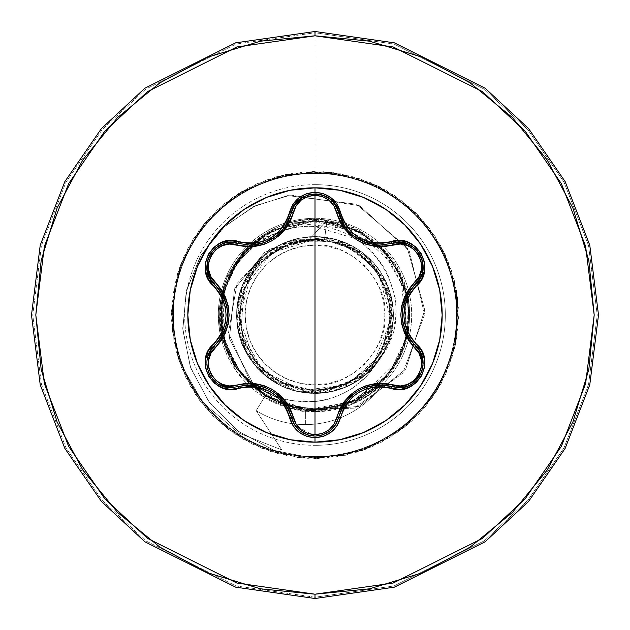 <?xml version="1.0" encoding="UTF-8"?>
<svg xmlns="http://www.w3.org/2000/svg" width="630" height="630" viewBox="0 0 630 630"><rect width="100%" height="100%" fill="white"/><g stroke="black" fill="none" stroke-linecap="round" stroke-linejoin="round"><path stroke-width="0.47" stroke-dasharray="3.15 2.36" d="M411.76 383.993L405.956 386.639M399.759 387.678L400.53 387.639M403.515 387.245L404.035 387.143M408.5 385.71L411.768 383.985M414.871 381.678L417.643 378.819M419.848 375.637L421.596 371.928M422.88 366.865L423.124 363.266M338.593 212.507L341.618 221.036M344.783 226.54L350.642 233.439M353.477 235.904L354.43 236.636M355.918 237.707L362.612 241.44M365.88 242.731L374.921 244.81M376.126 244.928L379.835 245.094L367.676 243.314M350.729 233.517L344.87 226.674M250.205 245.157L238.006 243.369L250.433 245.157M315 187.827A127.173 127.173 0 0 0 187.827 315A127.173 127.173 0 0 0 315 442.173A127.173 127.173 0 0 1 187.827 315A127.173 127.173 0 0 1 315 187.827A127.173 127.173 0 0 1 442.173 315A127.173 127.173 0 0 1 315 442.173A127.173 127.173 0 0 0 442.173 315A127.173 127.173 0 0 0 315 187.827M315 245.125L315 384.875C350.524 387.883 388.096 348.626 384.875 315C388.096 281.374 350.524 242.117 315 245.125A69.875 69.875 0 0 0 245.125 315A69.875 69.875 0 0 0 315 384.875L315 245.125L328.632 246.472L341.743 250.441L353.824 256.898L364.408 265.592L373.102 276.176L379.559 288.257L383.528 301.368L384.875 315L383.528 328.632L379.559 341.743L373.102 353.824L364.408 364.408L353.824 373.102L341.743 379.559L328.632 383.528L315 384.875L301.368 383.528L288.257 379.559L276.176 373.102L265.592 364.408L256.898 353.824L250.441 341.743L246.472 328.632L245.125 315L246.472 301.368L250.441 288.257L256.898 276.176L265.592 265.592L276.176 256.898L288.257 250.441L301.368 246.472L315 245.125M324.537 239.518L354.84 250.22L378.693 273.475L390.852 319.78L373.598 363.36L347.791 383.512L315 390.931C358.88 387.064 384.166 363.345 390.852 319.78C389.781 275.696 367.676 248.945 324.537 239.518L315 239.431L324.537 239.518L326.986 220.146L324.537 239.518M315 389.868A74.868 74.868 0 0 0 389.868 315A74.868 74.868 0 0 0 315 240.132A74.868 74.868 0 0 0 240.132 315A74.868 74.868 0 0 0 315 389.868L329.608 388.434L343.649 384.174L356.596 377.252L367.944 367.944L377.252 356.596L384.174 343.649L388.434 329.608L389.868 315L388.434 300.392L384.174 286.351L377.252 273.404L367.944 262.056L356.596 252.748L343.649 245.826L329.608 241.566L315 240.132L300.392 241.566L286.351 245.826L273.404 252.748L262.056 262.056L252.748 273.404L245.826 286.351L241.566 300.392L240.132 315L241.566 329.608L245.826 343.649L252.748 356.596L262.056 367.944L273.404 377.252L286.351 384.174L300.392 388.434L315 389.868M315 239.431L271.987 252.677L244.204 287.603L240.857 332.097L262.993 370.786L303.054 390.513L347.303 384.497L380.654 354.871L391.923 311.645L377.275 269.412L341.736 242.408L297.155 239.904L258.324 261.82L238.242 301.723L243.408 346.154L272.144 380.473L315 393.427L315 458.545L362.116 450.592L404.011 427.613L436.047 392.151L454.663 348.146L457.805 300.471L445.127 254.394L418.021 215.043L379.504 186.763L333.837 172.699L286.083 174.4L241.534 191.678L205.128 222.626L180.897 263.812L171.518 310.669L178.046 358.005L199.749 400.57L234.226 433.66L277.649 453.6L325.214 458.183L371.645 446.89L411.799 420.99L441.228 383.347L456.671 338.129L456.411 290.343L440.48 245.291L410.65 207.963L370.212 182.503L323.662 171.714L276.153 176.81L232.942 197.221L198.828 230.682L177.589 273.483L171.573 320.891L181.456 367.636L206.136 408.555L242.873 439.11L287.611 455.907L335.38 457.089L380.89 442.528L419.1 413.839L445.772 374.189L457.955 327.986L454.301 280.342L435.204 236.541L402.791 201.427L360.643 178.904L313.449 171.462L266.419 179.928L224.776 203.356L193.126 239.164L174.982 283.366L172.36 331.081L185.543 377.008L213.066 416.068L251.89 443.93L297.707 457.498L345.437 455.277L389.797 437.519L425.864 406.177L449.655 364.738L458.514 317.78L451.482 270.514L429.313 228.186L394.482 195.473L350.847 176.006L303.235 171.935L256.93 183.724L217.059 210.058L188.039 248.023L173.093 293.407L173.864 341.184L190.284 386.064L220.516 423.061L261.222 448.087L307.889 458.364L355.344 452.757L398.325 431.881L432.078 398.058L452.852 355.029L458.349 307.558L447.969 260.922L422.848 220.272L385.78 190.118L340.861 173.809L293.084 173.14L247.732 188.189L209.837 217.295L183.598 257.229L171.911 303.565L176.085 351.162L195.654 394.758L228.446 429.51L270.829 451.576L318.111 458.514L365.046 449.536L406.429 425.659L437.685 389.513L455.348 345.114L457.459 297.376L443.78 251.591L415.831 212.838L376.709 185.401L330.75 172.321L283.043 175.061L238.88 193.3L203.151 225.028L179.818 266.726L171.462 313.772L179.014 360.959L202.663 402.247L238.431 432.889L281.767 449.875L256.142 410.65A93.925 93.925 0 0 0 382.969 383.568L351.635 403.751L315 410.587L305.369 410.012L265.041 396.191L284.39 405.326L289.241 406.854L305.369 410.012L305.369 424.581A93.925 93.925 0 0 1 256.142 410.65L265.041 396.191L237.888 370.353L253.874 384.93C256.89 387.521 263.167 390.994 272.719 395.356L283.894 399.073L293.533 401.034L315 401.499C326.907 400.625 339.318 396.27 352.225 388.434L367.337 375.74L378.835 359.785L390.238 340.239L395.648 318.26C396.207 307.164 395.9 299.628 394.734 295.651L387.663 274.144C379.236 258.552 369.282 247.33 357.808 240.479L354.343 238.337L315 226.564L315 31.5L394.38 42.84L485.1 88.2L528.594 128.591L565.149 181.59L589.774 245.212L598.5 315L589.774 384.788L565.149 448.41L528.594 501.409L485.1 541.8L394.38 587.16L315 598.5L394.38 587.16L485.1 541.8L528.594 501.409L565.149 448.41L589.774 384.788L598.5 315L589.774 245.212L565.149 181.59L528.594 128.591L485.1 88.2L394.38 42.84L315 31.5L315 32.76L394.026 44.053L484.344 89.208L527.649 129.418L564.031 182.18L588.554 245.527L597.24 315L588.554 384.473L564.031 447.82L527.649 500.582L484.344 540.792L394.026 585.947L315 597.24L394.026 585.947L484.344 540.792L527.649 500.582L564.031 447.82L588.554 384.473L597.24 315L588.554 245.527L564.031 182.18L527.649 129.418L484.344 89.208L394.026 44.053L315 32.76L315 184.677A130.323 130.323 0 0 0 184.677 315A130.323 130.323 0 0 0 315 445.323A130.323 130.323 0 0 0 445.323 315A130.323 130.323 0 0 0 315 184.677L315 218.311A96.689 96.689 0 0 1 382.536 384.19A96.689 96.689 0 0 0 315 218.311A96.689 96.689 0 0 1 411.689 315A96.689 96.689 0 0 1 315 411.689A96.689 96.689 0 0 1 218.311 315A96.689 96.689 0 0 1 315 218.311A96.689 96.689 0 0 0 221.051 337.861L236.77 371.826L264.324 397.349L288.65 408.035L315 411.689L351.453 404.555L382.536 384.19L368.007 395.868L351.453 404.555L333.632 409.878L315 411.689A96.689 96.689 0 0 1 218.311 315A96.689 96.689 0 0 1 315 218.311L315 226.564C303.046 225.453 289.43 227.95 274.144 234.045L256.119 244.598L240.951 258.962C228.784 276.192 222.437 288.532 221.925 295.982L221.051 337.861A96.689 96.689 0 0 1 315 218.311A96.689 96.689 0 0 1 411.689 315A96.689 96.689 0 0 1 315 411.689L315 445.323L315 411.689L288.65 408.035L264.324 397.349C242.062 383.111 227.643 363.282 221.051 337.861C207.522 280.885 257.135 222.122 315 226.564C379.41 226.808 421.525 309.999 378.835 359.785C364.628 383.82 343.35 397.719 315 401.499L315 410.587L315 401.499C284.382 403.428 258.678 393.049 237.888 370.353C224.634 352.461 218.445 332.293 219.327 309.842L221.5 294.021L226.272 278.925L242.904 252.055C290.942 202.143 345.09 222.288 358.651 230.17C399.467 254.614 415.721 290.336 407.437 337.341C401.987 358.659 390.726 376.102 373.645 389.663C356.32 402.972 336.672 409.681 314.701 409.784C292.698 409.429 273.136 402.499 256 388.993L235.006 365.408L227.769 351.382L222.894 336.2C214.861 307.117 224.17 254.677 273.837 229.918L304.243 221.098L335.861 222.815L365.132 234.872L388.781 255.922L404.153 283.602L409.516 314.811L404.279 346.035L389.017 373.771L365.455 394.923L336.231 407.098L304.621 408.941L274.176 400.247L248.314 381.985L229.934 356.202L221.098 325.797L222.807 294.178L239.534 258.095L267.569 233.242L300.723 221.563L333.546 222.319L384.158 250.575L407.106 293.785C413.571 316.339 411.225 371.511 356.163 400.082C311.803 418.084 273.475 409.405 241.195 374.047L223.343 338.074L221.626 300.368L233.509 267.112L254.851 242.093L308.495 220.705L355.887 229.785L397.357 268.624L408.303 299.888L407.177 335.892C393.585 381.78 362.911 406.319 315.165 409.516L283.941 404.271L256.205 389.001L235.061 365.432L222.894 336.2L221.059 304.589L229.769 274.152L248.039 248.291L273.829 229.918L316.362 220.492L355.509 229.603L385.04 251.535L402.735 279.838L407.263 335.499L388.993 373.81L350.193 402.72L315.11 409.516L280.342 402.932L241.211 374.062L224.445 342.074L222.823 294.084L234.911 264.813L255.977 241.18L283.673 225.823L314.89 220.484L346.114 225.753L373.842 241.038L394.971 264.624L407.122 293.863L408.933 325.474L400.207 355.911L381.914 381.748L356.115 400.105L325.71 408.909L294.092 407.177L264.828 395.097L241.188 374.039L225.784 346.209L220.484 314.882L225.847 283.618L241.227 255.914L264.86 234.88L294.068 222.831L355.871 229.777L382.245 248.582L400.515 274.743L407.177 335.892C393.553 381.843 362.825 406.381 315 409.516C261.726 411.036 215.618 361.439 220.146 308.661C221.949 255.843 274.814 212.168 326.986 220.146L309.354 239.431L281.429 247.118L258.434 264.513L243.723 289.32L239.195 317.866L245.787 345.964L262.379 369.692L286.713 385.379L315 390.931L279.452 382.064L254.299 360.541L239.195 317.866L251.394 273.711L275.279 250.433L309.354 239.431L308.094 239.116L314.236 239.392L270.01 249.023L237.014 283.5L228.493 332.947L250.023 380.969L296.769 410.106L354.273 408.145L402.909 373.023L424.581 314.449L409.358 251.346L359.769 205.75L290.761 195.111L256.032 205.419L225.28 225.737L201.38 254.591L186.661 289.721L182.731 328.238L190.291 366.841L209.042 402.121L237.683 430.873L273.987 450.348L315 458.545L273.987 450.348L237.683 430.873L209.042 402.121L190.291 366.841L182.731 328.238L186.661 289.721L201.38 254.591L225.28 225.737L256.032 205.419L290.761 195.111L359.769 205.75L409.358 251.346L424.581 314.449L402.909 373.023L354.273 408.145L296.769 410.106L250.023 380.969L228.493 332.947L237.014 283.5L270.01 249.023L314.543 239.463L271.987 252.677L244.204 287.603L240.857 332.097L262.993 370.786L303.054 390.513L347.303 384.497L380.654 354.871L391.923 311.645L377.275 269.412L341.736 242.408L297.155 239.904L258.324 261.82L238.242 301.723L243.408 346.154L272.144 380.473L315 393.427C331.238 393.317 346.075 388.702 359.51 379.575C372.519 370.653 382.127 358.407 388.316 342.862C393.986 327.624 394.931 312.102 391.167 296.289C387.135 280.468 379.11 267.167 367.101 256.378C354.879 245.668 340.72 239.258 324.607 237.163C308.771 235.226 293.462 237.998 278.68 245.487C264.332 253.11 253.315 264.08 245.637 278.405C238.305 292.036 235.463 307.306 237.116 324.214C239.132 340.342 245.472 354.54 256.127 366.817C267.341 379.181 280.626 387.269 295.99 391.088C311.779 394.923 327.293 394.034 342.539 388.434C357.147 383.056 369.416 373.527 379.347 359.84C397.908 330.222 398.042 300.526 379.748 270.743C359.588 243.275 331.9 232.604 296.675 238.746C263.127 248.559 243.306 270.672 237.203 305.085C233.502 337.964 247.125 364.329 278.058 384.182C309.653 399.121 339.161 395.758 366.573 374.086C391.639 350.241 398.963 321.481 388.56 287.8C374.866 255.662 350.579 238.589 315.701 236.573C281.901 237.226 257.316 253.858 241.936 286.485C230.84 319.599 237.652 348.492 262.379 373.157C286.737 394.923 316.173 398.822 350.69 384.835C380.977 367.455 395.065 341.334 392.962 306.479C387.647 272.16 368.219 249.693 334.695 239.085C300.51 231.974 272.632 242.141 251.055 269.585C232.281 296.998 231.879 326.694 249.858 358.683C270.687 386.694 298.289 397.609 332.648 391.419L370.92 369.991L392.71 325.608L384.993 279.61L352.524 246.133L306.786 236.998L263.954 255.457L240.369 290.895L239.487 336.168L265.947 376.197L313.598 393.419L358.368 380.347L387.804 344.169L391.49 297.683L368.141 257.316L333.105 238.691L288.839 241.062L250.102 270.963L236.959 322.82C239.88 338.042 241.833 345.657 242.818 345.673L255.331 365.794C266.057 378.142 279.295 386.426 295.045 390.647C346.027 401.688 372.535 369.18 378.835 359.785C357.391 387.513 329.459 397.798 295.045 390.647L255.331 365.794L242.818 345.665C241.825 345.681 239.873 338.066 236.959 322.82L239.88 292.446L252.929 267.057L294.982 239.172L337.759 239.943L368.141 257.316L392.057 300.423L390.49 336.278L367.865 372.936L321.938 393.12L293.887 390.529L267.089 377.086L246.369 352.95L236.778 320.725L242.243 285.713L263.954 255.457L281.413 244.125L325.505 237.274L362.943 252.929L385.836 281.334L393.404 312.819L377.779 362.006L350.69 384.835L304.723 392.75L262.395 373.165L238.668 333.01L241.936 286.485L255.449 263.954L288.296 241.258L341.562 241.203L368.967 258.087L388.56 287.8L390.994 334.38L366.55 374.102L323.875 392.923L278.066 384.182L245.314 350.981L237.203 305.046L256.615 262.631L296.675 238.746L278.885 245.377L323.324 237.006L362.683 252.725L386.993 283.87L393.277 319.961L383.946 352.391L364.203 376.079L315 393.427L315 458.545L274.326 450.466L238.25 431.29L209.664 402.956L190.756 368.125L182.818 329.915L186.181 291.651L200.214 256.544L223.39 227.461L253.473 206.648L287.705 195.584L356.517 204.238L407.263 247.905L424.754 310.015L405.736 369.141L359.076 406.374L302.014 411.374L253.843 385.111L229.399 338.704L234.502 288.926L264.805 252.189L308.094 239.116L264.805 252.189L234.502 288.926L229.399 338.704L253.843 385.111L302.014 411.374L359.076 406.374L405.736 369.141L424.754 310.015L407.263 247.905L356.517 204.238L287.705 195.584L253.473 206.648L223.39 227.461L200.214 256.544L186.181 291.651L182.818 329.915L190.756 368.125L209.664 402.956L238.25 431.29L274.326 450.466L315 458.545L315 409.516C261.726 411.036 215.618 361.439 220.146 308.661C221.949 255.843 274.814 212.168 326.986 220.146L309.354 239.431M315 598.5L315 445.323A130.323 130.323 0 0 0 445.323 315A130.323 130.323 0 0 0 315 184.677A130.323 130.323 0 0 0 184.677 315A130.323 130.323 0 0 0 315 445.323L315 597.24L235.974 585.947L145.656 540.792L102.351 500.582L65.969 447.82L41.446 384.473L32.76 315L41.446 245.527L65.969 182.18L102.351 129.418L145.656 89.208L235.974 44.053L315 32.76L235.974 44.053L145.656 89.208L102.351 129.418L65.969 182.18L41.446 245.527L32.76 315L41.446 384.473L65.969 447.82L102.351 500.582L145.656 540.792L235.974 585.947L315 597.24L315 598.5L235.62 587.16L144.9 541.8L101.406 501.409L64.851 448.41L40.225 384.788L31.5 315L40.225 245.212L64.851 181.59L101.406 128.591L144.9 88.2L235.62 42.84L315 31.5L235.62 42.84L144.9 88.2L101.406 128.591L64.851 181.59L40.225 245.212L31.5 315L40.225 384.788L64.851 448.41L101.406 501.409L144.9 541.8L235.62 587.16L315 598.5M315 458.545L362.116 450.592L404.011 427.613L436.047 392.151L454.663 348.146L457.805 300.471L445.127 254.394L418.021 215.043L379.504 186.763L333.837 172.699L286.083 174.4L241.534 191.678L205.128 222.626L180.897 263.812L171.518 310.669L178.046 358.005L199.749 400.57L234.226 433.66L277.649 453.6L325.214 458.183L371.645 446.89L411.799 420.99L441.228 383.347L456.671 338.129L456.411 290.343L440.48 245.291L410.65 207.963L370.212 182.503L323.662 171.714L276.153 176.81L232.942 197.221L198.828 230.682L177.589 273.483L171.573 320.891L181.456 367.636L206.136 408.555L242.873 439.11L287.611 455.907L335.38 457.089L380.89 442.528L419.1 413.839L445.772 374.189L457.955 327.986L454.301 280.342L435.204 236.541L402.791 201.427L360.643 178.904L313.449 171.462L266.419 179.928L224.776 203.356L193.126 239.164L174.982 283.366L172.36 331.081L185.543 377.008L213.066 416.068L251.89 443.93L297.707 457.498L345.437 455.277L389.797 437.519L425.864 406.177L449.655 364.738L458.514 317.78L451.482 270.514L429.313 228.186L394.482 195.473L350.847 176.006L303.235 171.935L256.93 183.724L217.059 210.058L188.039 248.023L173.093 293.407L173.864 341.184L190.284 386.064L220.516 423.061L261.222 448.087L307.889 458.364L355.344 452.757L398.325 431.881L432.078 398.058L452.852 355.029L458.349 307.558L447.969 260.922L422.848 220.272L385.78 190.118L340.861 173.809L293.084 173.14L247.732 188.189L209.837 217.295L183.598 257.229L171.911 303.565L176.085 351.162L195.654 394.758L228.446 429.51L270.829 451.576L318.111 458.514L365.046 449.536L406.429 425.659L437.685 389.513L455.348 345.114L457.459 297.376L443.78 251.591L415.831 212.838L376.709 185.401L330.75 172.321L283.043 175.061L238.88 193.3L203.151 225.028L179.818 266.726L171.462 313.772L179.014 360.959L202.663 402.247L238.431 432.889L281.767 449.875L256.142 410.65L281.767 449.875L238.431 432.889L202.663 402.247L179.014 360.959L171.462 313.772L179.818 266.726L203.151 225.028L238.88 193.3L283.043 175.061L330.75 172.321L376.709 185.401L415.831 212.838L443.78 251.591L457.459 297.376L455.348 345.114L437.685 389.513L406.429 425.659L365.046 449.536L318.111 458.514L270.829 451.576L228.446 429.51L195.654 394.758L176.085 351.162L171.911 303.565L183.598 257.229L209.837 217.295L247.732 188.189L293.084 173.14L340.861 173.809L385.78 190.118L422.848 220.272L447.969 260.922L458.349 307.558L452.852 355.029L432.078 398.058L398.325 431.881L355.344 452.757L307.889 458.364L261.222 448.087L220.516 423.061L190.284 386.064L173.864 341.184L173.093 293.407L188.039 248.023L217.059 210.058L256.93 183.724L303.235 171.935L350.847 176.006L394.482 195.473L429.313 228.186L451.482 270.514L458.514 317.78L449.655 364.738L425.864 406.177L389.797 437.519L345.437 455.277L297.707 457.498L251.89 443.93L213.066 416.068L185.543 377.008L172.36 331.081L174.982 283.366L193.126 239.164L224.776 203.356L266.419 179.928L313.449 171.462L360.643 178.904L402.791 201.427L435.204 236.541L454.301 280.342L457.955 327.986L445.772 374.189L419.1 413.839L380.89 442.528L335.38 457.089L287.611 455.907L242.873 439.11L206.136 408.555L181.456 367.636L171.573 320.891L177.589 273.483L198.828 230.682L232.942 197.221L276.153 176.81L323.662 171.714L370.212 182.503L410.65 207.963L440.48 245.291L456.411 290.343L456.671 338.129L441.228 383.347L411.799 420.99L371.645 446.89L325.214 458.183L277.649 453.6L234.226 433.66L199.749 400.57L178.046 358.005L171.518 310.669L180.897 263.812L205.128 222.626L241.534 191.678L286.083 174.4L333.837 172.699L379.504 186.763L418.021 215.043L445.127 254.394L457.805 300.471L454.663 348.146L436.047 392.151L404.011 427.613L362.116 450.592L315 458.545L315 409.516L346.232 404.208L373.96 388.875L395.065 365.235L407.169 335.955L408.917 304.322L400.105 273.885L381.741 248.07L355.871 229.777L325.434 221.059L293.824 222.886L264.592 235.053L241.014 256.182L225.745 283.917L220.484 315.142L225.831 346.35L241.188 374.039L264.828 395.105L294.092 407.177L325.71 408.909L356.123 400.105L381.914 381.748L400.207 355.911L408.933 325.474L407.122 293.863L380.646 246.999L326.923 221.24L294.549 222.729L263.308 235.872L237.833 260.418L222.823 294.084L221.091 325.71L229.895 356.123L248.259 381.93L274.113 400.215L304.558 408.941L336.176 407.122L365.416 394.955L388.993 373.818L404.271 346.075L409.524 314.842L404.161 283.626L388.797 255.938L365.14 234.88L335.861 222.815L304.243 221.098L273.829 229.918L248.039 248.291L229.769 274.152L221.059 304.589L222.894 336.2L235.061 365.424L256.197 388.993L283.933 404.263L315.157 409.516L346.358 404.161L374.047 388.797L395.105 365.156L407.177 335.892L408.901 304.274L400.097 273.869L381.733 248.07L355.887 229.785L325.442 221.059L293.832 222.886L264.592 235.045L241.007 256.182L225.737 283.925L220.476 315.157L225.839 346.366L241.203 374.062L264.852 395.12L294.131 407.185L325.757 408.909L356.17 400.082L381.961 381.709L400.239 355.848L408.941 325.395L407.106 293.785L393.301 262.064L362.045 233.029L312.976 220.508L257.725 239.817L235.541 263.812L222.429 295.95L222.154 332.671L237.045 368.448L266.805 396.301L307.574 409.224L351.776 402.066L389.017 373.771L406.263 339.601L404.68 285.146L388.489 255.567L359.305 231.509L318.851 220.563L273.837 229.918C232.194 253.528 215.216 288.957 222.894 336.2L227.572 350.918L235.006 365.408L256 388.993C273.192 402.523 292.761 409.453 314.701 409.784L358.328 399.428L398.735 359.95L409.146 328.569L407.515 292.548L390.813 257.253L358.651 230.17C315.15 210.979 276.57 218.271 242.904 252.055L228.887 273.089C228.17 273.522 225.957 279.476 222.248 290.95L219.327 309.842C218.437 332.254 224.626 352.43 237.888 370.353L265.041 396.191L256.142 410.65L281.767 449.875L238.431 432.889L202.663 402.247L179.014 360.959L171.462 313.772L179.818 266.726L203.151 225.028L238.88 193.3L283.043 175.061L330.75 172.321L376.709 185.401L415.831 212.838L443.78 251.591L457.459 297.376L455.348 345.114L437.685 389.513L406.429 425.659L365.046 449.536L318.111 458.514L270.829 451.576L228.446 429.51L195.654 394.758L176.085 351.162L171.911 303.565L183.598 257.229L209.837 217.295L247.732 188.189L293.084 173.14L340.861 173.809L385.78 190.118L422.848 220.272L447.969 260.922L458.349 307.558L452.852 355.029L432.078 398.058L398.325 431.881L355.344 452.757L307.889 458.364L261.222 448.087L220.516 423.061L190.284 386.064L173.864 341.184L173.093 293.407L188.039 248.023L217.059 210.058L256.93 183.724L303.235 171.935L350.847 176.006L394.482 195.473L429.313 228.186L451.482 270.514L458.514 317.78L449.655 364.738L425.864 406.177L389.797 437.519L345.437 455.277L297.707 457.498L251.89 443.93L213.066 416.068L185.543 377.008L172.36 331.081L174.982 283.366L193.126 239.164L224.776 203.356L266.419 179.928L313.449 171.462L360.643 178.904L402.791 201.427L435.204 236.541L454.301 280.342L457.955 327.986L445.772 374.189L419.1 413.839L380.89 442.528L335.38 457.089L287.611 455.907L242.873 439.11L206.136 408.555L181.456 367.636L171.573 320.891L177.589 273.483L198.828 230.682L232.942 197.221L276.153 176.81L323.662 171.714L370.212 182.503L410.65 207.963L440.48 245.291L456.411 290.343L456.671 338.129L441.228 383.347L411.799 420.99L371.645 446.89L325.214 458.183L277.649 453.6L234.226 433.66L199.749 400.57L178.046 358.005L171.518 310.669L180.897 263.812L205.128 222.626L241.534 191.678L286.083 174.4L333.837 172.699L379.504 186.763L418.021 215.043L445.127 254.394L457.805 300.471L454.663 348.146L436.047 392.151L404.011 427.613L362.116 450.592L315 458.545M256.142 410.65A93.925 93.925 0 0 0 382.536 384.19A93.925 93.925 0 0 1 256.142 410.65L264.324 397.349M305.369 424.581L305.369 410.012L315 410.587L333.703 408.941L351.635 403.751L368.306 395.175L382.969 383.568A93.925 93.925 0 0 1 305.369 424.581M308.094 239.116L314.236 239.392M222.288 244.007L225.816 242.928M225.847 242.928L218.555 245.842M222.319 243.991L219.161 245.487M215.381 248.125L213.995 249.401M213.641 249.756L211.176 252.764M210.097 254.473L207.262 262.159L206.861 266.088M251.811 245.125L265.821 242.18L277.294 235.376L285.532 226.194L290.902 214.609M284.925 227.084L278.452 234.376M330.159 199.198L332.861 201.71M332.908 201.765L330.301 199.308M330.191 199.214L327.324 197.237M323.135 195.284L321.332 194.717M320.859 194.599L317.016 193.969M315.031 193.882L310.866 194.245M422.84 270.207L422.005 273.798M407.618 294.273L410.004 290.493L415.532 284.138M421.998 273.829L422.817 270.364M422.832 270.238L423.124 266.758M422.722 262.167L422.313 260.332M422.179 259.843L420.808 256.205M419.887 254.441L414.634 248.11L411.429 245.802M405.846 297.817L403.043 306.597M402.42 310.677L402.2 314.961M402.208 315.37L402.428 319.371M403.043 323.403L405.767 332.018M407.602 335.703L409.98 339.475L419.352 350.493M382.512 384.993L391.962 386.678L383.733 385.087L379.252 384.914M375.322 385.15L366.471 387.072M362.486 388.615L354.8 393.089M351.792 395.506L345.697 402.161M343.437 405.562L341.342 409.531L336.436 423.226M299.841 430.762L303.132 432.999M306.952 434.731L308.724 435.283M314.913 436.117L294.62 424.943M288.154 408.35L291.454 417.469L288.721 409.531L286.642 405.57M284.382 402.153L278.255 395.451M275.034 392.876L271.435 390.537M271.081 390.34L267.498 388.529M263.537 386.993L254.882 385.103M250.772 384.843L246.314 385.017L238.03 386.623L247.495 384.93M208.451 354.761L207.727 356.974M207.034 360.47L206.868 364.258M207.309 368.125L208.412 371.968M210.066 375.48L212.57 379.047M216.192 382.536L219.295 384.591M220.626 338.475L214.444 345.815L219.941 339.483L222.335 335.688M224.217 331.868L226.855 323.536M227.501 319.315L227.477 310.425M226.879 306.613L224.162 298.006M222.351 294.344L219.957 290.548L210.617 279.555M423.116 363.746L422.738 367.778M421.753 371.503L421.58 371.968M421.509 372.165L419.919 375.511M417.769 378.654L414.721 381.811M411.429 384.198L407.46 386.127M405.775 386.694L402.814 387.371M415.516 284.154L409.264 291.572M402.46 310.322L402.696 321.45M407.689 335.853L409.279 338.444M409.311 338.499L415.501 345.831M362.904 388.434L354.84 393.057M343.342 405.736L341.885 408.405M341.862 408.445L338.593 417.493M391.986 243.314L397.892 242.33M411.335 245.747L414.737 248.204M417.469 250.976L419.919 254.496M421.58 258.04L422.746 262.3M423.116 266.057L422.817 270.372M422.628 271.396L421.706 274.688M326.647 433.141L322.985 434.771M319.19 435.755L315.024 436.117M340.106 217.484L341.523 220.839M343.192 224.02L346.146 228.43M349.122 231.919L351.453 234.195M351.871 234.565L354.17 236.439M356.667 238.203L358.777 239.494M360.47 240.416L362.47 241.377M275.318 393.081L265.561 387.726M250.598 384.843L247.551 384.922M291.462 212.483L293.556 206.884M310.7 194.276L315.102 193.882M318.945 194.205L323.245 195.324M326.773 196.922L330.451 199.427M331.364 200.222L333.364 202.285M230.808 387.647L230.17 387.631M219.138 384.505L218.61 384.19M218.35 384.04L215.413 381.906M212.231 378.646L210.129 375.59M208.443 372.062L207.223 367.629M206.861 364.053L207.175 359.47M207.569 357.564L208.168 355.556M208.963 353.532L209.656 352.107M250.984 245.149L254.048 244.983M261.127 243.731L263.356 243.07M263.419 243.046L266.829 241.762M273.396 238.25L276.121 236.313M284.209 228.084L286.233 225.107M286.745 224.248L287.8 222.343M288.532 220.878L291.454 212.53M227.454 319.764L227.477 310.472M222.256 294.178L220.665 291.588M220.642 291.54L214.444 284.185M206.853 266.199L207.286 262.025M208.317 258.268L210.144 254.386M212.381 251.173L215.484 248.039M223.422 243.597L226.737 242.747"/><path stroke-width="0.94" d="M405.956 386.639L398.9 387.694L391.962 386.678C365.408 381.796 347.61 392.065 338.593 417.493A2.15 0.669 13.4 0 1 336.648 417.714L333.837 424.36L328.947 429.825L322.426 433.44L315 434.7L315 195.3L322.418 196.56L328.939 200.175L333.845 205.64L339.578 220.665L344.208 228.43L350.367 235.171L357.895 240.621L366.361 244.424L375.315 246.409L384.371 246.55L400.286 244.007L407.452 245.503L413.839 249.338L418.643 255.118L421.257 262.182L421.383 269.64L419.092 276.609L408.933 289.091L404.507 296.99L401.743 305.707L400.79 314.961L401.727 324.206L404.491 332.963L408.909 340.877L419.084 353.383L421.383 360.344L421.265 367.786L418.666 374.842L413.863 380.638L407.476 384.489L400.286 385.993L384.402 383.457L375.362 383.583L366.447 385.544L357.966 389.34L350.438 394.774L344.24 401.53L339.594 409.303L336.648 417.714A2.15 0.669 -166.6 0 0 338.593 417.493C335.152 429.03 327.293 435.235 315.024 436.117L322.206 435.031L329.561 431.266L335.333 425.1L338.593 417.493L335.514 424.817L330.159 430.81L323.064 434.739L315.024 436.117L307.534 434.928L300.282 431.109L294.667 425.014L291.454 417.469C282.405 391.978 264.6 381.701 238.03 386.623A2.15 0.677 73.3 0 1 236.864 385.056L229.714 385.946L222.54 384.457L216.153 380.63L211.341 374.85L208.719 367.802L208.585 360.336L210.877 353.359L221.012 340.877L225.422 332.986L228.178 324.285L229.139 315.039L228.202 305.802L225.445 297.053L221.036 289.154L210.877 276.641L208.593 269.679L208.711 262.238L211.318 255.181L216.129 249.386L222.524 245.55L229.714 244.054L245.598 246.606L254.654 246.487L263.576 244.527L272.073 240.731L279.61 235.289L285.815 228.517L290.454 220.736L296.202 205.664L301.085 200.198L307.59 196.576L315 195.3L315 434.7L307.59 433.424L301.085 429.802L296.195 424.329L290.469 409.303L285.839 401.523L279.673 394.774L272.144 389.316L263.663 385.505L254.693 383.52L245.637 383.386L236.864 385.056A2.15 0.677 -106.7 0 0 238.03 386.623L246.393 385.009L255 385.111L263.427 386.954L271.388 390.513L278.444 395.616L284.272 402.003L288.666 409.413L294.509 424.762L299.841 430.762M422.494 358.005L419.871 351.351L415.516 345.846L419.895 351.398L422.509 358.045L423.053 365.235L421.446 372.314L411.76 383.993M338.593 417.493A2.15 0.496 13.4 0 1 340.554 417.454L343.161 409.854L347.287 402.853L352.761 396.813L359.431 391.97L366.943 388.615L374.929 386.891L383.056 386.82L399.79 389.442L408.571 387.489L416.099 382.749L421.525 375.905L424.384 367.755L424.439 359.147L421.683 350.957L411.169 338.058L407.161 330.978L404.657 323.214L403.798 315.008L404.657 306.818L407.153 299.03L411.169 291.942L421.832 278.767L424.533 270.183L424.203 261.3L420.99 253.173L415.367 246.621L407.949 242.266L399.483 240.542L383.064 243.18L374.937 243.109L366.975 241.392L359.447 238.038L352.784 233.21L347.295 227.154L343.169 220.154L337.074 204.341L330.986 197.718L323.127 193.575L315 192.292L315 187.827A127.173 127.173 0 0 1 442.173 315A127.173 127.173 0 0 1 315 442.173L339.806 439.724L363.668 432.487L385.654 420.738L404.925 404.925L420.738 385.654L432.487 363.668L439.724 339.806L442.173 315L439.724 290.194L432.487 266.332L420.738 244.345L404.925 225.075L385.654 209.262L363.668 197.513L339.806 190.276L315 187.827L290.194 190.276L266.332 197.513L244.345 209.262L225.075 225.075L209.262 244.345L197.513 266.332L190.276 290.194L187.827 315L190.276 339.806L197.513 363.668L209.262 385.654L225.075 404.925L244.345 420.738L266.332 432.487L290.194 439.724L315 442.173L315 437.708L315 442.173A127.173 127.173 0 0 1 187.827 315A127.173 127.173 0 0 1 315 187.827L315 192.292L306.29 193.788L298.612 198.072L292.816 204.593L286.886 220.185L282.76 227.202L277.287 233.242L270.609 238.093L263.088 241.448L255.087 243.18L246.952 243.243L230.202 240.597L221.421 242.55L213.893 247.283L208.459 254.126L205.593 262.269L205.537 270.876L208.278 279.066L218.775 291.966L222.776 299.037L225.264 306.794L226.123 314.992L225.272 323.174L222.776 330.955L218.775 338.034L208.128 351.209L205.435 359.793L205.782 368.676L208.995 376.803L214.625 383.355L222.051 387.702L230.517 389.411L246.944 386.757L255.079 386.82L263.057 388.537L270.593 391.899L277.263 396.735L282.752 402.791L286.886 409.815L292.966 425.636L299.045 432.267L306.904 436.417L315 437.708L323.718 436.228L331.411 431.952L337.215 425.431L340.554 417.454A2.15 0.496 -166.6 0 0 338.593 417.493L341.381 409.453L345.775 402.066L351.579 395.695L358.627 390.592L366.565 387.041L375 385.182L383.607 385.072L399.759 387.678M400.53 387.639L403.515 387.245M404.035 387.143L405.838 386.678M405.948 386.647L408.5 385.71M411.768 383.985L412.469 383.536M412.516 383.505L414.871 381.678M417.643 378.819L419.848 375.637M421.651 371.779L422.88 366.865M423.124 363.266L423.053 361.691M423.053 361.636L422.509 358.076M341.618 221.036L343.76 224.965M343.909 225.201L344.783 226.54M350.642 233.439L353.312 235.77M353.446 235.88L350.729 233.517M354.43 236.636L355.918 237.707M362.612 241.44L365.581 242.629M374.921 244.81L379.835 245.094L399.853 242.33L407.728 243.975L414.682 248.157L419.887 254.441L422.714 262.096L422.84 270.207M367.676 243.314L353.477 235.904M344.87 226.674L337.365 208.743L340.106 217.484M284.209 228.084L276.609 235.927L264.151 242.802L250.205 245.157L238.03 243.377A2.15 0.677 -73.3 0 0 236.864 244.944A2.15 0.677 106.7 0 1 238.03 243.377L250.205 245.157C271.601 243.66 285.351 232.785 291.454 212.53L284.925 227.084M315 598.5L394.38 587.16L485.1 541.8L528.594 501.409L565.149 448.41L589.774 384.788L598.5 315L589.774 245.212L565.149 181.59L528.594 128.591L485.1 88.2L394.38 42.84L315 31.5L315 35.808L393.175 46.974L482.517 91.641L525.349 131.418L561.346 183.613L585.601 246.275L594.192 315L585.601 383.725L561.346 446.387L525.349 498.582L482.517 538.359L393.175 583.026L315 594.192L315 598.5L235.62 587.16L144.9 541.8L101.406 501.409L64.851 448.41L40.225 384.788L31.5 315L40.225 245.212L64.851 181.59L101.406 128.591L144.9 88.2L235.62 42.84L315 31.5L394.38 42.84L485.1 88.2L528.594 128.591L565.149 181.59L589.774 245.212L598.5 315L589.774 384.788L565.149 448.41L528.594 501.409L485.1 541.8L394.38 587.16L315 598.5L315 594.192L236.825 583.026L147.483 538.359L104.651 498.582L68.654 446.387L44.399 383.725L35.808 315L44.399 246.275L68.654 183.613L104.651 131.418L147.483 91.641L236.825 46.974L315 35.808L315 31.5L235.62 42.84L144.9 88.2L101.406 128.591L64.851 181.59L40.225 245.212L31.5 315L40.225 384.788L64.851 448.41L101.406 501.409L144.9 541.8L235.62 587.16L315 598.5M315 594.192L260.529 588.83L208.16 572.938L159.886 547.139L117.582 512.418L82.861 470.114L57.062 421.84L41.17 369.471L35.808 315L41.17 260.529L57.062 208.16L82.861 159.886L117.582 117.582L159.886 82.861L208.16 57.062L260.529 41.17L315 35.808L369.471 41.17L421.84 57.062L470.114 82.861L512.418 117.582L547.139 159.886L572.938 208.16L588.83 260.529L594.192 315L588.83 369.471L572.938 421.84L547.139 470.114L512.418 512.418L470.114 547.139L421.84 572.938L369.471 588.83L315 594.192M207.136 270.286L209.656 277.893L214.444 284.185L209.632 277.846L207.128 270.207L207.27 262.096L210.113 254.441L215.326 248.173L222.288 244.007M225.816 242.928L230.147 242.369L238.03 243.377A2.15 0.496 -73.3 0 0 239.053 241.7A2.15 0.496 106.7 0 1 238.03 243.377C215.106 234.699 195.465 268.616 214.444 284.185L220.012 290.619L224.217 298.116L226.824 306.33L227.721 314.992L226.832 323.639L224.217 331.868L220.012 339.373L212.066 348.406L208.451 354.761M230.155 242.369L225.847 242.928M223.422 243.597L222.319 243.991M219.161 245.487L218.594 245.818M218.319 245.983L215.381 248.125M211.176 252.764L210.097 254.473M206.861 266.088L207.128 270.223M299.825 199.245L294.509 205.238L291.454 212.53L294.533 205.199L299.888 199.198L306.983 195.261L315.031 193.882L323.072 195.261L330.159 199.198M332.861 201.71L337.357 208.727L335.53 205.215M335.514 205.183L332.908 201.765M327.324 197.237L326.686 196.875M326.458 196.749L323.135 195.284M321.332 194.717L320.859 194.599M317.016 193.969L315.031 193.882M310.866 194.245L306.92 195.284M294.533 205.199L303.211 196.962L299.872 199.206M422.005 273.798L420.32 277.83L415.516 284.154L420.305 277.861M399.522 387.686L391.962 386.678A2.15 0.669 106.6 0 0 393.128 385.111C413.918 393.136 432.093 361.573 414.737 347.642A2.15 0.677 133.3 0 0 415.516 345.846L409.933 339.405L405.72 331.9L403.106 323.686L402.2 315.008L403.098 306.353L405.712 298.108L409.933 290.595L420.32 277.83L421.998 273.829M423.124 266.758L423.116 266.096M423.108 265.773L422.722 262.167M422.313 260.332L422.179 259.843M420.808 256.205L419.887 254.441M407.657 243.944L399.806 242.322L391.986 243.314M407.618 294.273L405.846 297.817M403.043 306.597L402.42 310.677M402.2 314.961L402.208 315.37M402.428 319.371L403.043 323.403M405.767 332.01L407.602 335.703M379.252 384.914L375.322 385.15M366.471 387.072L362.486 388.615M354.8 393.089L351.792 395.506M345.705 402.161L343.437 405.562M303.132 432.999L306.952 434.731M308.724 435.283L314.913 436.117M286.642 405.57L284.382 402.153M278.255 395.451L275.034 392.876M267.498 388.529L263.537 386.993M254.882 385.103L250.772 384.843M219.138 384.505L230.17 387.631L222.382 386.032M209.522 352.375L214.444 345.815A2.15 0.669 -133.4 0 0 215.216 347.61C197.867 361.596 216.121 393.12 236.864 385.056C264.931 380.063 283.776 390.947 293.399 417.698C296.454 428.132 303.652 433.794 315 434.7C326.356 433.826 333.569 428.164 336.648 417.714C346.366 390.962 365.195 380.095 393.128 385.111A2.15 0.669 -73.4 0 1 391.962 386.678A2.15 0.496 106.6 0 0 390.947 388.356C415.871 397.814 437.141 360.998 416.454 344.122A2.15 0.496 133.3 0 0 415.516 345.846A2.15 0.677 -46.7 0 1 414.737 347.642C396.38 325.828 396.38 304.07 414.737 282.358A2.15 0.677 -133.3 0 1 415.516 284.154A2.15 0.677 46.7 0 0 414.737 282.358C432.101 268.388 413.886 236.848 393.128 244.889A2.15 0.669 73.4 0 0 391.962 243.322A2.15 0.669 -106.6 0 1 393.128 244.889C365.101 249.858 346.272 238.983 336.648 212.286A2.15 0.669 166.6 0 1 338.593 212.499A2.15 0.669 -13.4 0 0 336.648 212.286C333.577 201.836 326.364 196.182 315 195.3C303.66 196.198 296.462 201.868 293.399 212.302A2.15 0.677 13.3 0 0 291.454 212.523M207.727 356.974L207.034 360.47M206.868 364.258L207.309 368.125M208.412 371.968L210.066 375.48M212.57 379.047L216.192 382.536M219.295 384.591L224.036 386.599L230.808 387.647M222.335 335.688L220.626 338.475M226.855 323.536L227.501 319.315M227.477 310.425L226.879 306.613M224.17 298.006L222.351 294.344M419.352 350.493L420.273 352.075M420.391 352.296L423.116 363.746M422.738 367.778L421.753 371.503M419.919 375.511L417.769 378.654M414.721 381.811L411.429 384.198M407.46 386.127L405.775 386.694M402.814 387.371L399.885 387.67M409.264 291.572L403.153 306.093M403.098 306.353L402.46 310.322M402.696 321.45L405.72 331.9M405.783 332.057L407.689 335.853M415.501 345.831L415.516 345.846C431.621 359.1 419.974 389.009 398.9 387.694L391.962 386.678A2.15 0.496 -73.4 0 0 390.947 388.356C365.809 383.646 349.012 393.341 340.554 417.454C336.829 430.014 328.309 436.771 315 437.708C301.707 436.74 293.202 429.983 289.493 417.422A2.15 0.496 -13.3 0 1 291.454 417.469A2.15 0.677 166.7 0 0 293.399 417.698A2.15 0.677 -13.3 0 1 291.454 417.469A2.15 0.496 166.7 0 0 289.493 417.422C281.011 393.262 264.198 383.552 239.053 388.3A2.15 0.496 -106.7 0 0 238.03 386.623L231.076 387.647C209.987 388.946 198.371 359.053 214.444 345.815A2.15 0.496 -133.4 0 0 213.499 344.098C192.843 360.951 214.098 397.782 239.053 388.3A2.15 0.496 73.3 0 0 238.03 386.623L231.076 387.647M382.512 384.993L375.338 385.143M375 385.182L366.778 386.97M366.731 386.985L362.904 388.434M354.84 393.057L351.579 395.695L343.342 405.736M397.892 242.33L407.563 243.912M414.737 248.204L417.469 250.976M419.919 254.496L421.58 258.04M422.746 262.3L423.116 266.057M422.817 270.372L422.628 271.396M421.706 274.688L420.344 277.791M336.436 423.226L335.538 424.777M335.514 424.817L330.285 430.707M330.159 430.81L326.647 433.141M322.985 434.771L319.19 435.755M294.62 424.943L291.454 417.469C294.895 429.022 302.746 435.235 315.024 436.117M341.523 220.839L343.192 224.02M346.146 228.43L349.122 231.919M351.453 234.195L351.871 234.565M354.17 236.439L356.667 238.203M358.777 239.494L360.47 240.416M362.47 241.377L376.126 244.928M288.154 408.35L278.641 395.798M278.444 395.616L275.318 393.081M265.561 387.726L255 385.111M254.835 385.095L250.598 384.843M335.538 205.223L338.593 212.507C344.728 232.754 358.478 243.621 379.835 245.094L391.962 243.322A2.15 0.496 -106.6 0 1 390.947 241.644A2.15 0.496 73.4 0 0 391.962 243.322C414.934 234.675 434.487 268.64 415.516 284.154A2.15 0.496 46.7 0 0 416.454 285.878A2.15 0.496 -133.3 0 1 415.516 284.154C397.963 304.731 397.963 325.3 415.516 345.846A2.15 0.496 -46.7 0 1 416.454 344.122C399.766 324.726 399.766 305.306 416.454 285.878C437.126 269.041 415.918 232.194 390.947 241.644C365.841 246.369 349.044 236.675 340.554 212.546C336.829 199.986 328.309 193.229 315 192.292C301.699 193.26 293.202 200.017 289.493 212.578A2.15 0.496 13.3 0 0 291.454 212.53L291.462 212.483M293.556 206.884L294.501 205.238M307.054 195.237L310.7 194.276M315.102 193.882L318.945 194.205M323.245 195.324L326.773 196.922M330.451 199.427L331.364 200.222M333.364 202.285L335.396 204.994M215.413 381.906L212.231 378.646M210.129 375.59L208.443 372.062M207.223 367.629L206.861 364.053M207.175 359.47L207.569 357.564M208.168 355.556L208.963 353.532M209.656 352.107L214.444 345.815C231.95 325.253 231.95 304.715 214.444 284.185A2.15 0.669 133.4 0 1 215.216 282.39C233.533 304.188 233.533 325.923 215.216 347.61A2.15 0.669 46.6 0 1 214.444 345.815A2.15 0.496 46.6 0 0 213.499 344.098C230.147 324.686 230.147 305.282 213.499 285.902A2.15 0.496 -46.6 0 0 214.444 284.185A2.15 0.496 133.4 0 1 213.499 285.902C192.827 269.01 214.137 232.218 239.053 241.7C264.222 246.432 281.035 236.73 289.493 212.578A2.15 0.496 -166.7 0 0 291.454 212.53A2.15 0.677 -166.7 0 1 293.399 212.302C283.681 239.109 264.836 249.984 236.864 244.944C216.082 236.896 197.883 268.435 215.216 282.39A2.15 0.669 -46.6 0 0 214.444 284.185M250.433 245.157L250.984 245.149M254.048 244.983L261.127 243.731M266.829 241.762L273.396 238.25M276.121 236.313L278.452 234.376M286.233 225.107L286.745 224.248M287.8 222.343L288.532 220.878M224.217 331.868L226.784 323.851M226.792 323.812L227.454 319.764M227.477 310.472L226.824 306.33L222.256 294.178M210.617 279.555L207.152 270.388M207.128 270.207L206.853 266.199M207.286 262.025L208.317 258.268M210.144 254.386L212.381 251.173M215.484 248.039L218.555 245.842M226.737 242.747L230.092 242.377M340.554 212.546A2.15 0.496 166.6 0 1 338.593 212.507A2.15 0.496 -13.4 0 0 340.554 212.546M291.454 212.53C295.423 188.315 334.617 188.323 338.593 212.507"/></g></svg>
